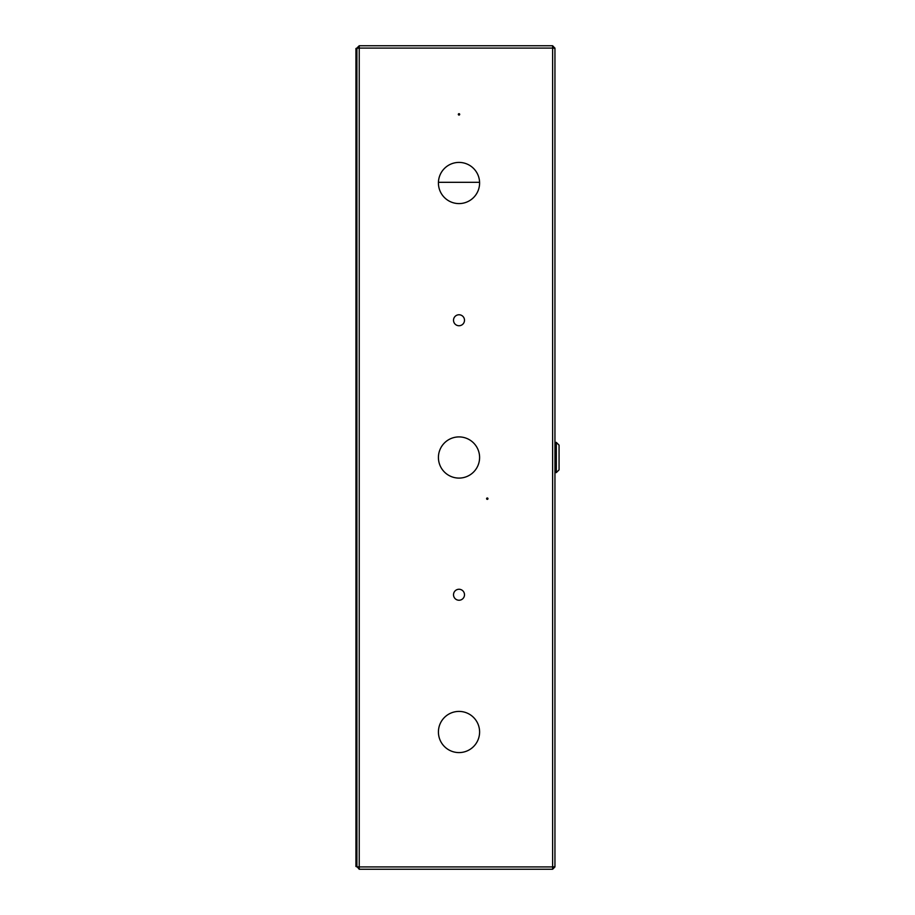 <?xml version="1.0" encoding="UTF-8"?>
<svg xmlns="http://www.w3.org/2000/svg" width="915" height="915" viewBox="0 0 915 915"><rect width="100%" height="100%" fill="white"/><g stroke="black" fill="none" stroke-linecap="round" stroke-linejoin="round"><path stroke-width="1.37" d="M464.5 320.25A5.49 5.49 0 0 0 459.01 314.76A5.49 5.49 0 0 0 453.52 320.25A5.49 5.49 0 0 0 459.01 325.74A5.49 5.49 0 0 0 464.5 320.25M479.597 183A20.588 20.588 0 0 0 459.01 162.412A20.588 20.588 0 0 0 438.422 183A20.588 20.588 0 0 0 459.01 203.588A20.588 20.588 0 0 0 479.597 183M479.597 732A20.588 20.588 0 0 0 459.01 711.413A20.588 20.588 0 0 0 438.422 732A20.588 20.588 0 0 0 459.01 752.587A20.588 20.588 0 0 0 479.597 732M464.5 594.75A5.49 5.49 0 0 0 459.01 589.26A5.49 5.49 0 0 0 453.52 594.75A5.49 5.49 0 0 0 459.01 600.24A5.49 5.49 0 0 0 464.5 594.75M479.597 457.5A20.588 20.588 0 0 0 459.01 436.913A20.588 20.588 0 0 0 438.422 457.5A20.588 20.588 0 0 0 459.01 478.088A20.588 20.588 0 0 0 479.597 457.5M487.969 498.675A0.686 0.686 0 0 0 487.283 497.989A0.686 0.686 0 0 0 486.597 498.675A0.686 0.686 0 0 0 487.283 499.361A0.686 0.686 0 0 0 487.969 498.675M459.696 114.375A0.686 0.686 0 0 0 459.01 113.689A0.686 0.686 0 0 0 458.324 114.375A0.686 0.686 0 0 0 459.01 115.061A0.686 0.686 0 0 0 459.696 114.375M554.947 63.455L554.947 48.083L552.614 46.711M553.987 48.163L552.614 48.083L554.947 48.278L554.947 866.722L552.614 866.917L552.614 869.25L554.947 866.917L554.947 851.545M554.947 866.917L553.987 866.837M356.896 48.083L355.935 48.495L355.935 866.505L356.896 866.505L359.229 869.25L359.229 866.917L356.896 866.722L356.896 48.278L359.229 48.083L359.229 45.75L356.896 48.083L357.856 48.163M359.229 869.25L552.614 869.25L359.229 869.25M554.947 48.221L552.614 45.75L552.614 48.083L357.856 48.083L359.229 46.711M552.614 45.75L359.229 45.75L552.614 45.75M552.614 868.289L553.987 866.78M356.896 866.917L359.229 868.289M359.229 48.083L359.229 866.917L357.856 866.837M359.229 866.917L553.987 866.917M556.32 472.598L559.065 469.853L559.065 445.147L556.32 442.403L556.32 472.598L554.947 472.598M438.434 182.325L479.586 182.325M552.614 866.917L552.614 48.083M554.947 442.403L556.32 442.403"/></g></svg>
